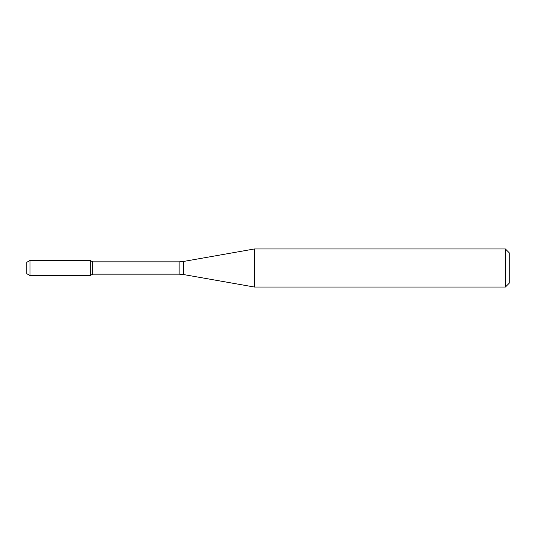<?xml version="1.0" encoding="UTF-8"?>
<svg xmlns="http://www.w3.org/2000/svg" width="536" height="536" viewBox="0 0 536 536"><rect width="100%" height="100%" fill="white"/><g stroke="black" fill="none" stroke-linecap="round" stroke-linejoin="round"><path stroke-width="0.8" d="M505.394 287.041L505.394 248.959L509.2 252.764L509.2 283.236L505.394 287.041L254.433 287.041L183.547 274.546L179.138 274.157L92.661 274.157L90.276 275.538L90.276 260.463L29.976 260.463L29.976 275.538L26.8 273.702L26.8 262.298L29.976 260.463M92.661 274.157L92.661 261.843L90.276 260.463L90.276 275.538L29.976 275.538M254.433 287.041L254.433 248.959L183.547 261.454L183.547 274.546M179.138 274.157L179.138 261.843L92.661 261.843M179.138 261.843L183.547 261.454M505.394 248.959L254.433 248.959"/></g></svg>
